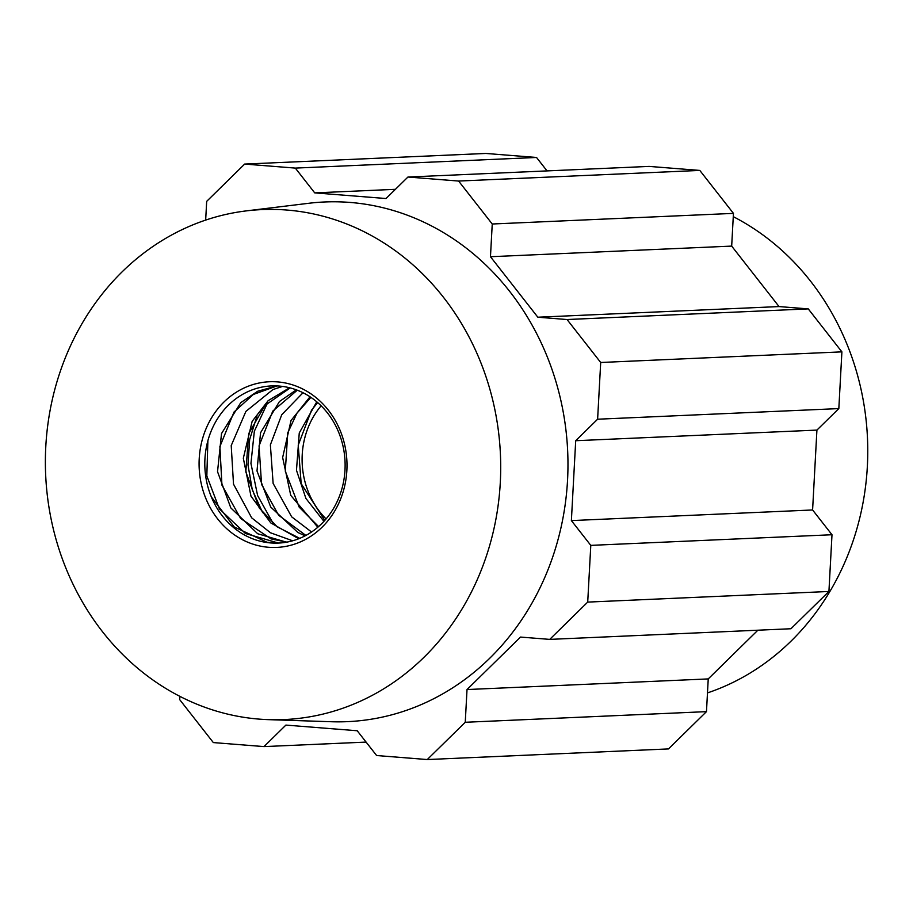 <?xml version="1.0" encoding="UTF-8"?>
<svg xmlns="http://www.w3.org/2000/svg" width="913" height="913" viewBox="0 0 913 913"><rect width="100%" height="100%" fill="white"/><g stroke="black" fill="none" stroke-linecap="round" stroke-linejoin="round"><path stroke-width="1.37" d="M733.276 216.655A255.229 227.611 87.5 0 1 867.35 466.429A255.229 227.611 87.5 0 1 707.484 692.91M205.665 220.09L206.68 201.362L244.661 164.078L485.876 153.452L536.524 157.47L295.321 168.095L314.723 192.883L386.028 198.532L407.94 177.031L458.6 181.048L492.244 224.005L490.464 256.724L537.837 317.21L567.053 319.527L600.697 362.484L597.616 419.215L575.704 440.717L571.378 520.593L590.791 545.369L831.994 534.744L812.593 509.968L816.918 430.091L838.83 408.59L597.616 419.215M547.047 170.902L536.524 157.47M407.94 177.031L649.154 166.406L699.803 170.423L733.447 213.38L492.244 224.005M567.053 319.527L808.256 308.891L779.04 306.574L731.678 246.099L733.447 213.38M808.256 308.891L841.9 351.859L838.83 408.59M831.994 534.744L828.924 591.476L790.932 628.749L549.729 639.385L520.513 637.069L467.022 689.543L465.253 722.274L706.468 711.638L708.237 678.918L757.87 630.21M706.468 711.638L668.476 748.922L427.261 759.548L376.613 755.53L357.211 730.754L285.895 725.093L263.983 746.594L366.09 742.098M263.983 746.594L213.334 742.577L179.69 699.62L179.872 696.345M708.237 678.918L467.022 689.543M812.593 509.968L571.378 520.593M816.918 430.091L575.704 440.717M465.253 722.274L427.261 759.548M590.791 545.369L587.71 602.101L549.729 639.385M244.661 164.078L295.321 168.095M268.593 719.649L331.442 721.738A260.091 231.948 -92.5 0 0 567.544 480.181A260.091 231.948 -92.5 0 0 308.594 203.302L246.179 210.903A255.229 227.611 87.5 0 1 500.29 482.612A255.229 227.611 87.5 0 1 268.593 719.649A255.229 227.611 87.5 0 1 45.65 474.612A255.229 227.611 87.5 0 1 246.179 210.903M587.71 602.101L828.924 591.476M600.697 362.484L841.9 351.859M731.678 246.099L490.464 256.724M779.04 306.574L537.837 317.21M458.6 181.048L699.803 170.423M395.42 189.322L314.723 192.883M199.217 458.737A82.912 73.942 87.5 0 1 313.832 395.9A82.912 73.942 87.5 0 1 306.072 539.126A82.912 73.942 87.5 0 1 199.217 458.737M204.934 458.954A78.655 70.141 87.5 0 1 209.077 436.756A78.655 70.141 87.5 0 1 315.293 400.613A78.655 70.141 87.5 0 1 319.984 525.317A78.655 70.141 87.5 0 1 211.337 496.9A78.655 70.141 87.5 0 1 204.934 458.954M278.602 543.064L266.995 542.242L234.264 526.984L211.337 496.9M207.89 440.717L206.829 475.958L219.382 508.883L245.403 533.5L278.533 543.075M286.545 542.185L257.66 533.728L230.806 507.89L217.534 471.679L221.517 433.561L240.792 402.61L257.66 391.266L276.856 385.925M277.05 385.925L253.312 394.484L234.002 412.06L219.896 446.56L221.939 485.134L240.633 518.47L271.081 538.91L286.865 542.128M292.674 540.793L270.51 532.793L251.668 517.831L233.511 484.152L231.217 445.578L245.882 411.409L273.01 389.509L282.608 386.427M298.745 538.75L270.796 522.921L250.984 496.17L243.326 458.223L252.148 421.372L268.114 400.716L289.569 387.763M290.208 387.922L264.964 405.475L248.724 433.584L245.814 471.873L259.269 508.005L277.187 526.812L299.738 538.35M305.102 535.851L297.843 532.473L270.693 507.012L256.998 470.982L260.536 432.785L279.435 401.537L296.337 389.851M297.273 390.205L272.759 411.124L259.064 445.841L261.552 484.404L278.602 515.206L305.878 535.44M311.573 532.005L291.681 516.849L273.124 483.422L270.374 444.859L281.74 414.73L303.013 392.738M317.838 527.235L290.756 495.382L282.642 457.527L291.03 420.528L310.032 396.79M310.888 397.372L296.987 413.155L287.755 432.83L285.29 471.176L299.179 507.126L318.591 526.584M317.678 402.599L311.527 410.188L298.231 445.122L301.176 483.673L324.777 520.433M323.932 521.369L305.912 498.441L296.474 470.275L299.259 432.979L316.765 401.823M326.101 518.915A78.655 70.141 87.5 0 1 321.114 405.806M273.352 523.765L257.626 495.588L250.938 463.439L254.339 431.267L267.612 402.724M262.624 512.627L252.273 489.756L247.971 464.808L249.66 439.552L257.021 415.872"/></g></svg>
